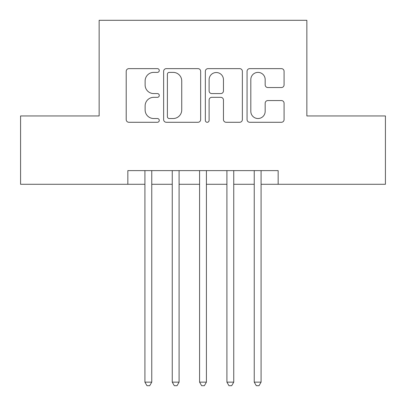 <?xml version="1.0" encoding="UTF-8"?>
<svg xmlns="http://www.w3.org/2000/svg" width="406" height="406" viewBox="0 0 406 406"><rect width="100%" height="100%" fill="white"/><g stroke="black" fill="none" stroke-linecap="round" stroke-linejoin="round"><path stroke-width="0.61" d="M159.274 70.507A1.878 1.878 0 0 0 157.396 68.629L128.895 68.629A2.685 2.685 0 0 0 126.21 71.314L126.21 119.603A2.685 2.685 0 0 0 128.895 122.282L157.396 122.282A1.878 1.878 0 0 0 159.274 120.404A1.878 1.878 0 0 0 157.396 118.527L153.707 118.527A8.582 8.582 0 0 1 145.125 109.945L145.125 105.92A8.582 8.582 0 0 1 153.707 97.333L157.396 97.333A1.878 1.878 0 0 0 159.274 95.456A1.878 1.878 0 0 0 157.396 93.578L153.707 93.578A8.582 8.582 0 0 1 145.125 84.996L145.125 80.972A8.582 8.582 0 0 1 153.707 72.385L157.396 72.385A1.878 1.878 0 0 0 159.274 70.507M281.399 87.544A2.685 2.685 0 0 0 284.083 84.859L284.083 71.314A2.685 2.685 0 0 0 281.399 68.629L249.746 68.629A2.685 2.685 0 0 0 247.061 71.314L247.061 119.603A2.685 2.685 0 0 0 249.746 122.282L281.399 122.282A2.685 2.685 0 0 0 284.083 119.603L284.083 103.236A2.685 2.685 0 0 0 281.399 100.556L267.853 100.556A2.685 2.685 0 0 0 265.169 103.236L265.169 111.351A7.176 7.176 0 0 1 257.993 118.527A7.176 7.176 0 0 1 250.817 111.351L250.817 79.561A7.176 7.176 0 0 1 257.993 72.385A7.176 7.176 0 0 1 265.169 79.561L265.169 84.859A2.685 2.685 0 0 0 267.853 87.544L281.399 87.544M127.844 184.278L20.574 184.278L20.574 115.954L99.145 115.954L99.145 20.3L306.855 20.3L306.855 115.954L385.426 115.954L385.426 184.278L278.156 184.278L278.156 170.616L127.844 170.616L127.844 184.278L144.922 184.278M200.65 71.314A2.685 2.685 0 0 0 197.971 68.629L166.313 68.629A2.685 2.685 0 0 0 163.633 71.314L163.633 119.603A2.685 2.685 0 0 0 166.313 122.282L197.971 122.282A2.685 2.685 0 0 0 200.65 119.603L200.65 71.314M208.029 68.629L239.687 68.629A2.685 2.685 0 0 1 242.367 71.314L242.367 119.603A2.685 2.685 0 0 1 239.687 122.282L226.137 122.282A2.685 2.685 0 0 1 223.457 119.603L223.457 100.018A2.685 2.685 0 0 0 220.773 97.333L211.785 97.333A2.685 2.685 0 0 0 209.105 100.018L209.105 120.404A1.878 1.878 0 0 1 207.227 122.282A1.878 1.878 0 0 1 205.35 120.404L205.35 71.314A2.685 2.685 0 0 1 208.029 68.629M151.758 184.278L172.256 184.278M179.087 184.278L199.585 184.278M206.415 184.278L226.913 184.278M233.744 184.278L254.242 184.278M261.078 184.278L278.156 184.278M169.266 72.385A1.878 1.878 0 0 0 167.389 74.262L167.389 116.649A1.878 1.878 0 0 0 169.266 118.527L173.154 118.527A8.582 8.582 0 0 0 181.741 109.945L181.741 80.972A8.582 8.582 0 0 0 173.154 72.385L169.266 72.385M223.457 79.698A7.176 7.176 0 0 0 216.281 72.522A7.176 7.176 0 0 0 209.105 79.698L209.105 90.898A2.685 2.685 0 0 0 211.785 93.578L220.773 93.578A2.685 2.685 0 0 0 223.457 90.898L223.457 79.698M151.758 170.616L151.758 382.147L144.922 382.147L144.922 170.616M151.758 382.147L149.707 385.7L146.972 385.7L144.922 382.147M179.087 170.616L179.087 382.147L172.256 382.147L172.256 170.616M179.087 382.147L177.036 385.7L174.306 385.7L172.256 382.147M206.415 170.616L206.415 382.147L199.585 382.147L199.585 170.616M206.415 382.147L204.365 385.7L201.635 385.7L199.585 382.147M233.744 170.616L233.744 382.147L226.913 382.147L226.913 170.616M233.744 382.147L231.694 385.7L228.964 385.7L226.913 382.147M261.078 170.616L261.078 382.147L254.242 382.147L254.242 170.616M261.078 382.147L259.028 385.7L256.293 385.7L254.242 382.147"/></g></svg>
